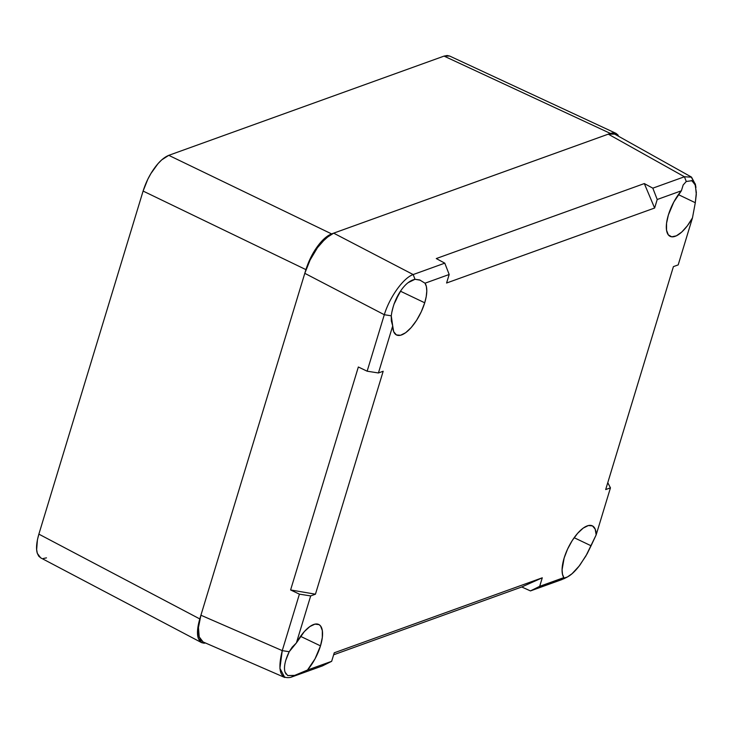 <?xml version="1.0" encoding="UTF-8"?>
<svg xmlns="http://www.w3.org/2000/svg" width="733" height="733" viewBox="0 0 733 733"><rect width="100%" height="100%" fill="white"/><g stroke="black" fill="none" stroke-linecap="round" stroke-linejoin="round"><path stroke-width="1.1" d="M618.075 135.083L616.032 133.379L613.429 132.81L610.351 133.406L331.591 233.9L328.164 235.641L320.825 242.238L317.178 246.847L310.636 257.787L305.918 269.625L199.788 618.927L197.598 629.849L198.276 638.186L199.678 640.972L201.722 642.685L204.324 643.253M205.744 643.107L201.575 642.612L198.276 638.186C196.847 633.834 197.351 627.421 199.788 618.927L305.918 269.625L143.1 191.066L38.867 534.137L199.788 618.927L38.867 534.137L37.42 539.827L36.65 549.64L37.346 553.406L38.748 556.191L40.791 557.895M449.732 56.075L447.121 55.506L444.051 56.102L168.773 155.341C163.899 157.348 159.098 161.663 154.361 168.288C149.605 174.866 145.849 182.453 143.1 191.066L305.918 269.625C308.675 261.021 312.423 253.426 317.178 246.847C321.915 240.222 326.716 235.907 331.591 233.9L610.351 133.406L444.051 56.102L168.773 155.341L331.591 233.9L168.773 155.341L161.709 159.895L157.998 163.679L150.916 173.538L147.819 179.228L143.1 191.066L38.867 534.137C36.421 542.631 35.917 549.054 37.346 553.406L40.654 557.822L201.575 642.612M43.403 558.464L46.472 557.868M615.94 133.333L449.631 56.029L444.051 56.102L610.351 133.406L615.94 133.333L618.927 136.485M320.486 645.865L300.539 636.336L320.486 645.865L315.062 658.793L307.484 670.035L331.655 661.322L334.248 652.791L542.273 577.806L539.69 586.327L563.851 577.613L562.495 574.296L562.083 569.743L564.144 558.024A29.879 11.939 -63.6 0 1 592.218 525.772A29.879 11.939 -63.6 0 1 596.167 534.879L591.064 545.773L574.159 537.701L591.064 545.773L587.133 553.8L580.087 564.831C574.938 571.694 570.219 575.955 565.922 577.604L563.714 578.172L563.851 577.613A29.879 11.939 -63.6 0 1 564.144 558.024L567.58 549.09L572.244 540.533L577.659 533.276L583.221 528.09L588.352 525.543L592.484 525.9L595.187 529.125L596.167 534.879L610.452 487.857L605.678 489.571L673.416 266.62L678.19 264.897L692.474 217.875L687.334 225.828L681.763 232.04L676.367 235.834L671.721 236.814L668.322 234.862L666.535 230.199L666.554 223.318L668.377 214.961A29.879 11.939 -63.6 0 1 681.378 190.791L683.174 184.963L686.271 181.491L691.961 180.684L695.415 185.284L696.304 194.502L695.296 202.711L678.391 194.63L695.296 202.711L692.474 217.875A29.879 11.939 -63.6 0 1 669.935 236.246A29.879 11.939 -63.6 0 1 668.377 214.961L673.81 202.024L681.378 190.791L657.217 199.504L654.624 208.025L446.589 283.02L449.182 274.49L425.012 283.204A29.879 11.939 -63.6 0 1 424.719 302.793L400.465 291.212L424.719 302.793L421.292 311.727L416.619 320.284L411.213 327.541L405.651 332.727L400.52 335.274L396.388 334.917L393.685 331.692L392.705 325.938L378.42 372.969L383.185 371.246L315.447 594.197L310.682 595.92L296.389 642.942A29.879 11.939 -63.6 0 1 318.608 624.406A29.879 11.939 -63.6 0 1 320.486 645.865A29.879 11.939 -63.6 0 1 307.484 670.035L294.657 675.395L287.739 675.588L285.091 672.234C283.781 668.267 284.624 662.577 287.62 655.165L289.205 651.719L296.389 642.942L304.305 631.617L309.857 626.55L314.952 624.131L319.029 624.626L320.55 625.964L322.337 630.627L322.309 637.508L320.486 645.865M691.21 176.928L614.969 134.267L611.743 133.479L608.28 134.157L333.662 233.158L329.813 235.11L321.549 242.531L317.453 247.708L310.105 260.013L304.791 273.327L384.303 314.723L304.791 273.327L200.915 615.225L282.251 650.629L299.403 594.151L290.607 589.955L358.345 366.995L367.141 371.2L384.303 314.723C389.663 297.012 403.452 277.825 413.174 274.554L444.784 263.156L449.182 274.49L446.589 283.02L654.624 208.025L644.307 183.571L652.819 188.161L657.217 199.504L654.624 208.025L644.307 183.571L436.272 258.557L444.784 263.156L436.272 258.557L644.307 183.571L652.819 188.161L684.439 176.763L608.28 134.157L333.662 233.158L413.174 274.554L444.784 263.156L449.182 274.49L425.012 283.204L419.697 279.951L425.012 283.204L426.377 286.521L426.78 291.074L426.221 296.599L424.719 302.793A29.879 11.939 -63.6 0 1 396.324 334.88A29.879 11.939 -63.6 0 1 392.705 325.938L391.257 315.813L391.853 312.093C393.465 304.497 396.223 297.699 400.136 291.707C404.799 284.606 409.756 280.464 415.006 279.282L420.293 280.198M563.714 578.172L563.851 577.613L563.714 578.172L567.415 576.981L572.097 573.664L579.07 566.151L585.942 555.916L596.167 534.879L610.452 487.857L607.767 482.699L610.452 487.857L605.678 489.571L673.416 266.62L678.19 264.897L692.474 217.875L695.296 202.711L696.35 192.532L695.076 184.368L691.558 180.529M564.034 578.676L530.454 590.917L521.74 586.977L542.273 577.806L334.248 652.791L331.655 661.322L322.419 665.912L290.809 677.31L294.657 675.395L287.638 675.533M563.851 577.613L539.69 586.327L542.273 577.806L521.74 586.977L333.643 654.789L521.74 586.977L530.454 590.917L539.69 586.327L530.454 590.917L562.074 579.519M419.697 279.951L415.006 279.282L413.174 274.554L333.662 233.158L325.727 238.28L317.453 247.708L310.105 260.013L304.791 273.327L200.915 615.225L198.451 627.512L199.211 636.885L200.787 640.019L203.078 641.943L284.743 677.494M614.675 134.121L608.28 134.157L684.439 176.763L686.271 181.491L683.174 184.963L681.378 190.791L657.217 199.504L652.819 188.161L684.439 176.763L686.271 181.491M691.192 176.955L695.415 184.505L691.549 177.175L684.439 176.763M284.752 677.457L279.905 668.313L282.251 650.629L200.915 615.225L198.451 627.512L199.211 636.885L203.078 641.943M393.988 304.085L398.367 294.62A28.834 11.526 116.4 0 1 394.198 303.719M383.185 371.246L378.42 372.969L367.141 371.2L358.345 366.995L290.607 589.955L315.447 594.197L310.682 595.92L299.403 594.151L290.607 589.955L315.447 594.197L383.185 371.246M391.862 312.093L393.364 306.156M395.206 301.08L401.061 290.341M407.924 282.773L415.006 279.282L413.174 274.554C403.452 277.825 389.663 297.012 384.303 314.723L391.257 315.813L391.853 312.093M391.257 315.813L391.33 320.917L392.705 325.938L378.42 372.969L367.141 371.2L384.303 314.723L391.257 315.813M310.682 595.92L296.389 642.942L292.229 647.102L289.205 651.719L282.251 650.629L299.403 594.151L310.682 595.92M285.76 660.332L289.205 651.719L282.251 650.629C277.367 670.585 280.217 679.473 290.809 677.31L307.484 670.035L331.655 661.322L322.419 665.912L290.809 677.31M286.044 674.094L285.055 672.124M695.296 183.864L695.947 187.465M567.415 576.981L564.034 578.685"/></g></svg>
